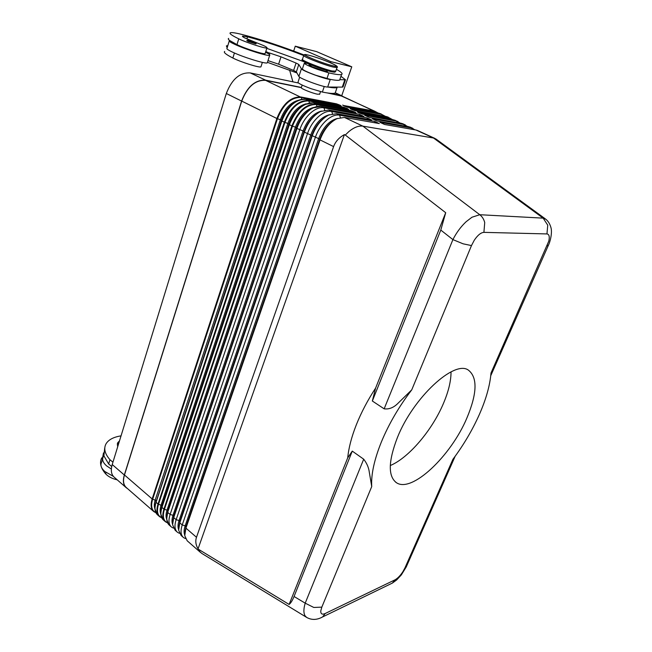 <?xml version="1.0" encoding="UTF-8"?>
<svg xmlns="http://www.w3.org/2000/svg" width="652" height="652" viewBox="0 0 652 652"><rect width="100%" height="100%" fill="white"/><g stroke="black" fill="none" stroke-linecap="round" stroke-linejoin="round"><path stroke-width="0.98" d="M545.757 219.219L543.157 218.135L479.766 214.72L362.911 126.154C358.706 125.551 354.036 127.352 348.901 131.541L345.275 135.029L445.707 212.707L440.793 230.075L372.341 401.013L384.15 408.828C388.861 409.432 393.27 407.793 397.378 403.898L411.762 389.831C399.032 406.473 388.91 423.824 381.412 441.869C374.207 459.758 370.98 474.656 371.73 486.563L369.309 472.26C368.747 467.663 366.88 463.311 363.694 459.187L352.276 451.119L347.72 457.834L289.113 604.445L198.713 549.432L199.936 551.771L201.778 553.409L306.815 617.509M483.906 232.365L484.721 222.585C483.898 219.276 482.252 216.651 479.766 214.72L471.983 217.222L466.139 221.704C460.874 226.651 456.465 232.617 452.904 239.602L463.107 243.815L471.477 245.576L474.265 240.246C477.688 235.176 480.899 232.552 483.906 232.365L546.955 233.929C549.163 234.231 549.775 236.627 548.805 241.11L490.997 373.042C489.994 385.397 486.066 399.317 479.212 414.802C472.284 430.271 463.515 445.104 452.912 459.31L404.949 567.908L406.799 565.683M404.949 567.908L402.846 571.78C400.206 575.765 397.549 578.471 394.884 579.897L325.185 613.516C322.104 614.852 320.637 613.964 320.792 610.842L321.819 607.142L313.791 607.46L305.201 603.165C303.49 608.944 303.465 613.198 305.136 615.92L306.709 617.444C311.68 620.215 316.986 620.044 322.626 616.922L320.311 618.055M354.802 112.698L355.381 112.348L351.143 110.644L316.065 104.108C305.992 103.831 297.931 111.109 291.876 125.934L289.08 124.499L161.957 507.411L289.349 124.687C295.38 109.878 303.441 102.625 313.522 102.91L316.416 104.548L351.485 111.068L353.311 112.421M353.775 111.606L353.058 112.38M302.797 99.234L296.636 101.101C289.863 105.029 284.842 111.582 281.574 120.775L281.835 120.962C287.801 106.227 295.845 99.022 305.959 99.357L308.82 100.978L344.044 107.621L345.813 108.941M347.345 109.234L347.915 108.892L346.326 108.159L345.601 108.908M153.342 511.184L126.431 487.655C123.424 485.064 122.763 480.842 124.467 474.974L241.729 101.093C247.369 86.732 255.315 79.821 265.592 80.359L301.305 97.441L336.685 104.214L338.388 105.502M339.961 105.803L340.531 105.469L338.958 104.744L338.233 105.469M445.707 212.707L375.593 388.103L372.341 401.013M375.593 388.103C367.687 400.206 361.281 412.398 356.367 424.688C351.534 436.93 348.657 447.981 347.72 457.834M352.276 451.119L294.06 596.482C292.438 600.476 290.792 603.133 289.113 604.445M309.162 64.1L308.95 64.744L312.104 66.732L325.291 71.312L327.418 71.378M303.628 55.501C282.87 47.409 264.174 41.19 247.556 36.838L242.577 36.088C242.088 36.308 242.829 36.936 244.81 37.971L263.669 45.607C266.358 46.895 267.442 47.669 266.929 47.938C265.829 48.884 246.448 42.641 238.746 38.827C231.77 35.428 228.974 33.407 230.352 32.763C231.762 32.298 235.804 32.91 242.471 34.589C260.637 39.348 281.159 46.137 304.036 54.955M340.059 78.892L339.643 80.082C338.421 80.563 335.373 80.343 330.499 79.422L315.739 75.257C306.603 71.859 302.169 69.707 302.43 68.794L304.239 63.334M336.399 69.324C341.355 72.111 343.074 73.831 341.575 74.483C340.067 75.013 335.829 74.491 328.885 72.902L317.695 69.446C308.543 66.039 304.085 63.912 304.337 63.048L307.883 63.537M319.692 94.116L317.524 94.214C312.284 93.252 300.181 88.346 301.281 87.637L265.592 80.359M335.633 91.712L335.169 93.049C333.596 93.782 329.325 93.448 322.365 92.054L311.208 88.737C302.112 85.347 297.719 83.138 298.029 82.111L299.667 77.148M265.56 52.241C268.983 53.912 270.352 54.931 269.675 55.306C268.306 56.512 246.195 49.642 235.152 44.523C230.523 42.396 228.583 41.117 229.325 40.677L229.814 40.579C228.29 39.454 227.898 38.729 228.648 38.395M229.202 41.084L227.018 48.289C226.26 48.778 228.184 50.098 232.788 52.25C243.791 57.425 265.861 64.181 267.271 62.861L267.418 62.421M248.119 41.459L246.758 40.595L248.722 40.22C252.096 41.247 257.377 42.918 255.943 43.928L248.119 41.459M117.23 479.848C112.16 478.674 108.297 476.677 105.632 473.841C100.595 467.932 99.308 462.594 101.753 457.834M112.943 462.195L109.96 459.717C104.866 453.873 103.529 448.625 105.95 443.971C108.199 440.108 112.641 437.516 119.251 436.18L121.044 435.862M111.712 466.506L108.656 463.971L103.912 455.887L103.22 456.856C101.867 459.603 102.959 462.586 106.504 465.805L111.362 469.041M113.358 476.376L104.768 471.477C101.239 468.242 100.163 465.243 101.525 462.472L102.657 458.731M390.287 465.544C408.828 457.794 432.186 430.165 443.425 403.474C448.511 391.518 451.054 380.98 451.037 371.876M466.799 418.234C450.866 456.025 411.828 493.279 396.481 482.733C387.932 476.351 388.258 461.249 397.451 437.427C413.319 397.435 454.338 359.798 468.332 370.083C477.72 377.402 477.215 393.449 466.799 418.234M341.721 95.722L351.77 66.806L330.841 61.647L295.266 46.186L293.685 51.027M330.458 62.771L330.841 61.647M295.266 46.186L316.636 51.63L351.77 66.806M289.602 70.09L292.927 81.842M340.947 76.308L345.503 79.772L339.782 79.691M102.038 460.768L103.489 452.887M119.487 440.907L117.735 442.708L117.71 446.702M118.224 445.031L117.368 445.699M103.912 455.887L104.687 448.144M127.385 488.487L126.309 487.786C123.277 485.178 122.617 480.915 124.328 475.006L241.59 101.068C247.271 86.586 255.291 79.617 265.649 80.163L301.338 87.449M267.988 60.612L278.608 64.198L293.62 70.44L296.358 71.899L298.885 76.439C299.325 78.419 323.482 87.319 327.671 87.034L342.3 87.115L343.115 86.651M330.499 79.422L330.279 79.414C326.114 79.577 301.892 70.66 301.411 68.786L298.803 64.466L296.049 63.04L280.988 56.83L269.814 53.073L268.575 52.779L268.29 53.692M268.575 52.779L265.796 51.516M304.745 62.005L266.798 48.346M337.589 87.091L337.084 87.507C335.837 88.053 332.781 87.898 327.899 87.042M227.14 47.881L226.391 45.868L227.833 45.616M265.225 53.317L265.128 53.635C264.003 54.654 244.639 48.476 236.978 44.613L229.814 40.579M296.929 72.934L267.442 62.323M261.061 66.48L260.939 66.846C259.765 68.036 240.466 61.997 232.87 58.028C225.991 54.499 223.269 52.307 224.704 51.443M329.888 93.277L340.703 95.477L343.873 96.912M298.437 82.991L250.262 72.926C239.855 72.299 231.867 79.161 226.317 93.497L112.225 464.534C110.555 470.41 111.264 474.672 114.336 477.313L125.803 487.337M185.478 538.593L183.546 537.607C180.734 535.194 180.302 530.972 182.234 524.95L315.299 137.539C319.692 124.141 331.518 113.399 339.619 115.192L374.647 121.402L379.293 123.554L344.378 117.433L362.911 126.154L433.482 138.004L543.157 218.135L547.753 225.184L546.955 233.929M436.302 139.267L415.894 129.984L384.59 124.483L379.961 122.348L411.371 127.922L414.949 129.813M548.454 245.095L547.191 245.788M198.713 549.432L198.053 548.854C195.739 544.901 195.217 541.046 196.488 537.281L333.604 146.61C335.43 141.574 339.032 137.572 344.403 134.605L198.053 548.854M344.403 134.605L345.275 135.029M344.378 117.433L336.978 118.656C329.553 122.495 323.897 129.577 320.026 139.878L185.926 528.144L184.744 535.691L187.189 540.785L200.58 552.497M343.58 105.657L345.144 106.382M347.418 107.221L342.862 105.306M173.432 528.112L171.566 527.126C168.705 524.673 168.224 520.451 170.115 514.461L299.765 129.846C304.036 116.561 315.812 105.991 323.995 107.841L359.374 114.328L363.922 116.439L328.649 110.033L320.654 111.443C313.449 115.339 308.029 122.234 304.386 132.136L173.725 517.59L172.593 524.77L175.135 530.247L177.051 531.918M179.422 533.328L177.531 532.334C174.695 529.905 174.231 525.691 176.146 519.685L307.483 133.668C311.819 120.335 323.62 109.675 331.762 111.5L366.97 117.849L371.567 119.976L336.465 113.709L328.771 115.021C321.452 118.892 315.918 125.885 312.161 135.983L179.789 522.839L178.64 530.206L181.134 535.488L183.073 537.191M410.035 127.075L376.889 120.93L372.308 118.811L403.906 124.516L407.476 126.39M402.602 123.693L369.276 117.409L364.745 115.314L396.506 121.142L400.083 123.008M327.32 92.943L342.398 96.235M350.923 109.055L352.504 109.78M358.347 112.486L359.945 113.228M417.541 130.498L415.894 129.984M375.087 122.82L374.647 121.402M367.394 119.234L366.97 117.849M359.79 115.689L359.374 114.328M159.129 516.245L157.686 514.982C154.777 512.488 154.239 508.267 156.064 502.309L281.436 120.237L280.384 119.715L155.266 499.839C154.141 503.344 154.002 506.278 154.842 508.633M298.396 100.269C290.474 102.388 284.476 108.876 280.384 119.715L277.45 118.737C283.327 104.19 291.273 97.091 301.305 97.441L301.86 99.283M155.543 511.918L154.842 508.536L156.097 500.557L152.666 499.179L277.45 118.737L276.872 118.501L152.169 498.943L152.666 499.179C150.62 506.107 151.663 510.573 155.787 512.594M310.466 102.796L304.5 104.548C297.605 108.452 292.463 115.102 289.08 124.499L287.858 123.415L161.134 504.909C159.976 508.478 159.838 511.445 160.71 513.809L161.411 517.077M306.098 103.807C298.127 105.885 292.047 112.421 287.858 123.415L284.916 122.437C290.849 107.825 298.82 100.669 308.82 100.978L309.39 102.861M162.878 519.505L160.71 513.817L161.973 505.626L158.029 504.004C156.187 509.962 156.725 514.192 159.618 516.677L161.639 517.737M318.217 106.398L312.438 108.045C305.421 111.924 300.173 118.664 296.676 128.257L295.421 127.156L167.059 510.027C165.877 513.662 165.73 516.669 166.627 519.033M313.889 107.384C305.87 109.414 299.708 116.007 295.421 127.156L292.463 126.17C298.461 111.492 306.448 104.287 316.416 104.548L316.994 106.48M167.336 522.285L166.635 519.155L167.735 512.219L296.953 128.452L167.735 512.219L167.686 510.337L164.434 509.367L292.463 126.17L291.876 125.934L163.937 509.122L164.434 509.367C162.324 516.384 163.342 520.85 167.491 522.79M333.604 146.61L320.026 139.878L319.382 138.949L304.386 132.136L303.066 130.946L173.049 515.194C171.843 518.837 171.68 521.844 172.568 524.2M321.526 111.044C313.539 113.146 307.385 119.781 303.066 130.946L296.953 128.452C301.2 115.192 312.968 104.646 321.167 106.512L356.139 112.959L355.381 112.348M196.488 537.281L185.926 528.144L185.828 526.001L182.234 524.95L179.789 522.839L179.716 520.728L176.146 519.685L173.725 517.59L173.668 515.504L170.115 514.461L167.914 512.562C166.032 518.544 166.529 522.765 169.39 525.219L171.085 526.702M329.496 114.703C321.46 116.749 315.234 123.44 310.808 134.777L179.088 520.418C177.857 524.126 177.694 527.166 178.607 529.53M337.549 118.403C329.472 120.4 323.164 127.148 318.632 138.648L185.192 525.691C183.921 529.473 183.758 532.545 184.703 534.917M440.793 230.075L452.904 239.602L384.15 408.828M363.694 459.187L305.201 603.165L294.06 596.482M394.884 579.897L392.431 583.051L390.157 584.159M320.914 106.463L312.438 108.045M351.811 112.144L351.143 110.644M347.915 108.892L348.649 109.495L313.253 102.869M161.606 517.672C157.474 515.691 156.447 511.217 158.517 504.249L284.916 122.437L284.337 122.201L158.029 504.004L156.064 502.309L281.835 120.962L284.337 122.201C290.319 107.441 298.372 100.221 308.469 100.538L343.702 107.197L346.326 108.159M344.37 108.672L343.702 107.197M305.707 99.308L305.812 99.308C305.511 99.267 302.601 98.265 296.636 101.101M337.002 105.241L336.35 103.79L300.963 97.001C290.833 96.651 282.797 103.815 276.872 118.501L241.729 101.093M352.382 109.732L354.998 110.677L386.522 116.586L388.951 117.694L357.801 112.209M357.899 112.258L389.285 118.093L392.528 119.658M392.675 119.683L388.951 117.694L389.603 119.12M379.065 113.244L381.705 114.385L350.401 108.786M350.491 108.835L381.705 114.385L385.43 116.366M378.258 113.081L374.533 111.117L343.066 105.404M343.164 105.453L374.859 111.516L378.095 113.049M340.646 95.657L374.533 111.117L375.169 112.494M335.788 71.109L332.039 70.97C322.316 68.819 299.374 59.617 302.512 59.145L303.677 55.616M330.988 71.614C321.069 69.43 298.168 60.033 303.579 60.391M333.359 67.091C323.645 64.89 300.662 55.705 303.783 55.298C305.095 54.858 302.626 53.929 308.632 55.184C315.364 56.838 328.738 61.712 334.199 64.499C337.149 66.064 338.078 67.099 336.994 67.596L333.359 67.091M332.968 65.811C320.295 62.853 294.663 51.589 308.738 55.224C321.118 58.167 346.277 69.104 332.968 65.811M326.921 78.672L328.885 72.902M322.365 92.054L324.264 86.488M248.877 40.823L254.402 42.747C256 42.771 254.133 41.94 248.803 40.253C247.32 39.919 247.352 40.106 248.877 40.823M106.04 472.504L105.632 473.841M109.96 459.717L108.656 463.971M344.827 79.837L342.3 87.115M330.279 79.414L327.671 87.034M269.814 53.073L269.382 54.434M280.988 56.83L278.608 64.198M296.049 63.04L293.62 70.44M298.803 64.466L296.358 71.899M301.411 68.786L298.885 76.439M232.87 58.028L234.418 52.975M246.904 38.949L247.556 36.838M236.978 44.613L238.746 38.827M337.1 67.286L335.682 71.435C334.5 71.948 336.424 72.69 331.118 71.655C324.761 70.196 311.534 65.436 305.772 62.543C302.43 60.579 301.305 59.552 302.406 59.471M335.201 92.967L340.703 95.477M250.262 72.926L265.649 80.163M411.762 389.831L471.477 245.576M321.819 607.142L371.73 486.563M392.431 583.051L322.626 616.922M325.185 613.516L322.642 616.914M345.022 106.325L381.004 113.839M342.748 105.021L343.457 105.6M338.958 104.744L336.35 103.79M305.812 99.308L341.24 106.056L340.531 105.469M321.012 106.463L323.995 107.841L324.672 110.074M328.649 110.033L331.762 111.5L332.455 113.782M336.465 113.709L339.619 115.192L340.336 117.531M408.38 126.553L411.371 127.922L411.795 129.259M400.939 123.155L403.906 124.516L404.322 125.828M359.831 113.171L362.447 114.124L393.816 119.911L396.506 121.142L396.913 122.429M357.475 111.826L358.233 112.429M350.075 108.403L350.809 108.998M382.349 115.787L382.031 114.785L385.275 116.333M386.277 116.537L388.209 117.124M393.572 119.862L395.495 120.449M124.467 474.974L152.169 498.943C150.359 504.884 150.914 509.106 153.831 511.616L155.82 512.668M291.688 104.662C287.084 108.566 283.661 113.758 281.436 120.237L155.2 504.558M164.98 521.364L163.513 520.076C160.62 517.598 160.107 513.377 161.957 507.411L163.937 509.122C162.079 515.096 162.584 519.318 165.469 521.787L167.523 522.847M299.61 107.971C294.818 111.908 291.257 117.23 288.926 123.945L161.973 505.626L161.036 509.872M307.614 111.329C302.65 115.29 298.942 120.75 296.497 127.694L167.906 510.752L166.928 515.235M332.186 121.696C326.685 125.689 322.544 131.525 319.741 139.202L186.065 526.441L184.972 531.722M323.93 118.175C318.6 122.16 314.59 127.873 311.909 135.323L179.952 521.16L178.892 526.205M315.764 114.703C310.596 118.672 306.725 124.271 304.158 131.484L173.897 515.928L172.878 520.744M112.225 464.534L124.328 475.006M226.317 93.497L241.59 101.068M302.186 85.078L301.42 87.384M269.675 55.306L267.271 62.861M395.544 482.064L396.481 482.733M117.735 442.708L117.254 444.265M345.503 79.772L342.985 87.026M260.939 66.846L262.357 62.38M335.169 93.049L337.084 87.507M320.539 91.63L319.61 94.353M265.128 53.635L266.929 47.938M339.643 80.082L341.575 74.483M327.638 70.734L327.353 71.565M406.229 566.947L401.347 574.893L396.685 579.921L392.455 583.035M545.105 218.705L435.732 138.852M490.76 375.691L548.25 245.592C550.337 241.696 552.431 232.283 550.916 227.483C549.775 223.481 547.827 220.555 545.064 218.697M406.261 566.898L455.153 456.261M379.211 113.261L385.479 116.374M379.162 113.252L347.524 107.238M378.307 113.089L342.243 96.17M350.197 108.697L354.843 110.636M386.432 116.553L392.724 119.691M386.375 116.545L354.9 110.644M357.72 112.323L362.3 114.084M393.718 119.878L398.046 121.606M393.669 119.87L362.357 114.092M402.463 123.627L405.43 124.972M417.402 130.433L434.957 138.436M409.896 127.01L412.887 128.379M155.844 512.716L153.831 511.616M341.102 106.015L305.861 99.324M154.842 508.536L157.05 514.412M161.663 517.786L159.618 516.677M313.368 102.869L304.5 104.548M348.502 109.446L313.425 102.877M167.548 522.896L165.469 521.787M355.984 112.918L321.069 106.48M166.635 519.155L168.77 524.656M335.267 92.78L342.316 95.999"/></g></svg>
